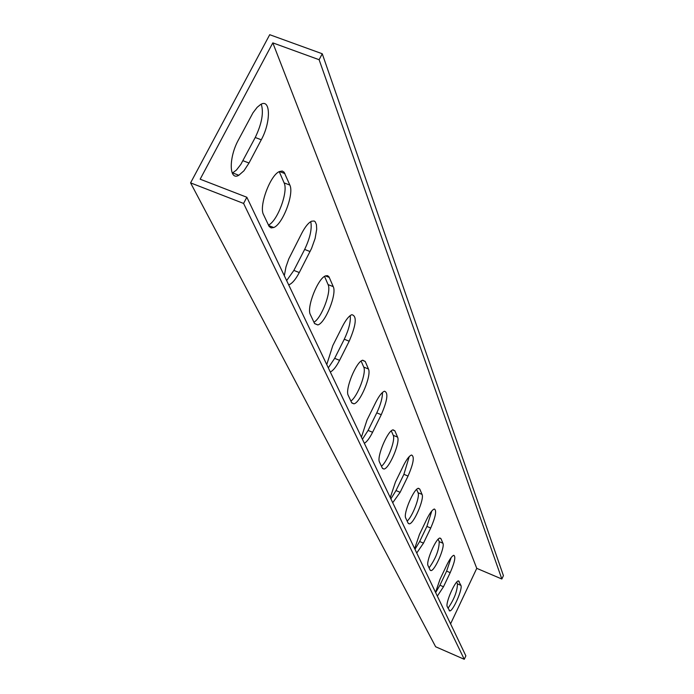 <?xml version="1.0" encoding="UTF-8"?>
<svg xmlns="http://www.w3.org/2000/svg" width="694" height="694" viewBox="0 0 694 694"><rect width="100%" height="100%" fill="white"/><g stroke="black" fill="none" stroke-linecap="round" stroke-linejoin="round"><path stroke-width="1.04" d="M443.622 650.252L435.641 646.756L190.581 182.878L243.585 203.437L464.269 659.3L443.622 650.252M464.269 659.3L465.874 655.873L246.838 197.252L200.158 179.199L272.82 42.872L476.761 568.351L501.849 579.013L503.419 575.656L322.25 53.759L269.714 34.7L190.581 182.878M268.431 225.108C277.453 221.195 288.531 191.388 284.098 182.869L279.24 171.626M313.957 322.242C321.669 317.947 331.671 291.341 328.08 284.592L324.54 276.42M350.886 401.037C357.61 396.578 366.718 372.548 363.734 367.091L361.132 361.071M381.448 466.247C387.391 461.736 395.754 439.823 393.238 435.329L391.312 430.879M407.161 521.099C412.47 516.605 420.2 496.479 418.048 492.723L416.626 489.426M429.083 567.883C435.789 558.514 439.163 549.778 439.207 541.658L438.157 539.238M448.012 608.256C454.162 599.321 457.311 591.193 457.459 583.88L456.704 582.136M435.641 592.572L439.927 585.224L446.624 571.127L451.187 557.534M414.977 549.31L419.644 541.511L426.897 526.425L431.833 510.923M390.887 498.856L396.005 490.563L403.899 474.332L409.217 456.617M362.424 439.276L368.098 430.419L376.773 412.869C380.633 404.689 382.524 397.896 382.437 392.492M328.305 367.837L334.655 358.347L344.276 339.236C348.839 329.615 350.826 321.73 350.227 315.588M286.648 280.602L293.857 270.408L304.64 249.441C310.097 237.999 312.135 228.734 310.765 221.62M232.273 173.153L236.376 170.125L240.853 164.365L255.236 137.499C261.838 123.697 263.85 112.584 261.274 104.169M501.849 579.013L319.119 59.71L272.82 42.872M476.761 568.351L450.579 623.845M263.512 214.62C258.723 206.387 270.131 175.304 279.335 171.574L282.258 171.028L284.115 172.207L289.84 185.064C294.308 193.73 282.727 224.275 273.757 227.519L271.154 227.918L269.177 226.53L263.512 214.62M310.383 314.625C306.254 307.728 317.982 277.938 325.677 275.83L327.577 275.665L328.982 276.793L333.25 286.639C337.102 293.883 325.339 323.126 317.843 324.939L314.529 323.473L310.383 314.625M348.267 395.45C344.692 389.629 356.326 361.288 362.736 360.195L365.226 361.461L368.445 368.991C371.776 375.098 360.195 402.91 353.931 403.83L351.658 402.685L348.267 395.45M379.514 462.126C376.4 457.181 387.72 430.297 393.108 429.829L394.869 430.827L397.558 437.107C400.455 442.304 389.23 468.693 383.964 469.049L382.342 468.155L379.514 462.126M405.738 518.062C403.006 513.829 413.902 488.35 418.465 488.281L419.766 489.07L422.039 494.388C424.581 498.839 413.798 523.866 409.321 523.875L408.124 523.163L405.738 518.062M428.051 565.671C425.648 562.01 436.084 537.85 439.979 538.032L440.959 538.665L442.911 543.229C445.158 547.072 434.834 570.824 431 570.607L430.098 570.043L428.051 565.671M447.266 606.677C445.132 603.494 455.108 580.557 458.474 580.895L460.911 585.363C462.915 588.712 453.061 611.275 449.747 610.928L447.266 606.677M435.537 592.355L440.039 579.23L446.832 564.951C449.738 559.052 452.072 555.825 453.833 555.287C455.871 556.588 454.657 562.383 450.198 572.654L443.492 586.76L437.341 596.129M414.656 548.633L419.471 534.406L426.827 519.112C429.864 513.005 432.362 509.639 434.34 509.014C436.847 510.376 435.641 516.718 430.722 528.039L423.479 543.142L416.747 553.005M390.271 497.581L395.433 482.044L403.466 465.579C406.623 459.298 409.313 455.776 411.542 455.03C414.682 456.426 413.511 463.436 408.037 476.058L400.143 492.298L392.726 502.716M361.427 437.168L366.996 420.07L375.818 402.234C379.098 395.823 381.978 392.153 384.476 391.234C388.501 392.604 387.426 400.429 381.258 414.708L372.591 432.275C369.59 438.209 366.84 441.878 364.341 443.284M326.753 364.584L332.799 345.569L342.602 326.128C345.95 319.674 349.021 315.865 351.815 314.694C357.115 315.909 356.239 324.749 349.186 341.205L339.574 360.333C336.243 366.796 333.155 370.674 330.283 371.984M284.314 275.709L285.989 266.852L288.791 258.871L301.933 232.941C305.273 226.626 308.474 222.722 311.554 221.213L314.148 220.996L315.145 221.69L316.438 224.596L316.698 229.246L315.128 238.415L311.563 248.417L299.288 272.551C295.8 279.17 292.452 283.213 289.224 284.679L288.678 284.852M249.016 163.021L243.95 170.785L238.814 175.27C229.037 181.221 228.578 157.703 238.424 139.936L252.989 112.784L257.17 107.31L260.58 104.525C270.755 97.975 271.033 122.17 261.282 139.78L249.016 163.021L242.961 160.713M246.838 197.252L243.585 203.437M319.119 59.71L322.25 53.759M279.474 171.505L284.939 173.587M284.098 182.869L289.84 185.064M325.451 275.917L329.32 277.444M328.08 284.592L333.25 286.639M362.389 360.316L365.226 361.461M363.734 367.091L368.445 368.991M392.735 429.95L394.869 430.827M393.238 435.329L397.558 437.107M418.118 488.385L419.766 489.07M418.048 492.723L422.039 494.388M439.666 538.119L440.959 538.665M439.207 541.658L442.911 543.229M458.187 580.965L459.228 581.407M457.459 583.88L460.911 585.363M439.927 585.224L443.492 586.76M446.624 571.127L450.198 572.654M419.644 541.511L423.479 543.142M426.897 526.425L430.722 528.039M396.005 490.563L400.143 492.298M403.899 474.332L408.037 476.058M368.098 430.419L372.591 432.275M376.773 412.869L381.258 414.708M334.655 358.347L339.574 360.333M344.276 339.236L349.186 341.205M293.857 270.408L299.288 272.551M304.64 249.441L310.062 251.558M255.236 137.499L261.282 139.78M268.621 225.524L273.757 227.519M314.616 323.638L317.843 324.939M351.797 402.954L353.931 403.83M382.498 468.441L383.964 469.049M408.28 523.432L409.321 523.875M430.245 570.286L431 570.607M449.174 610.677L449.747 610.928M288.444 284.367L289.224 284.679M232.733 172.936L238.814 175.27"/></g></svg>
